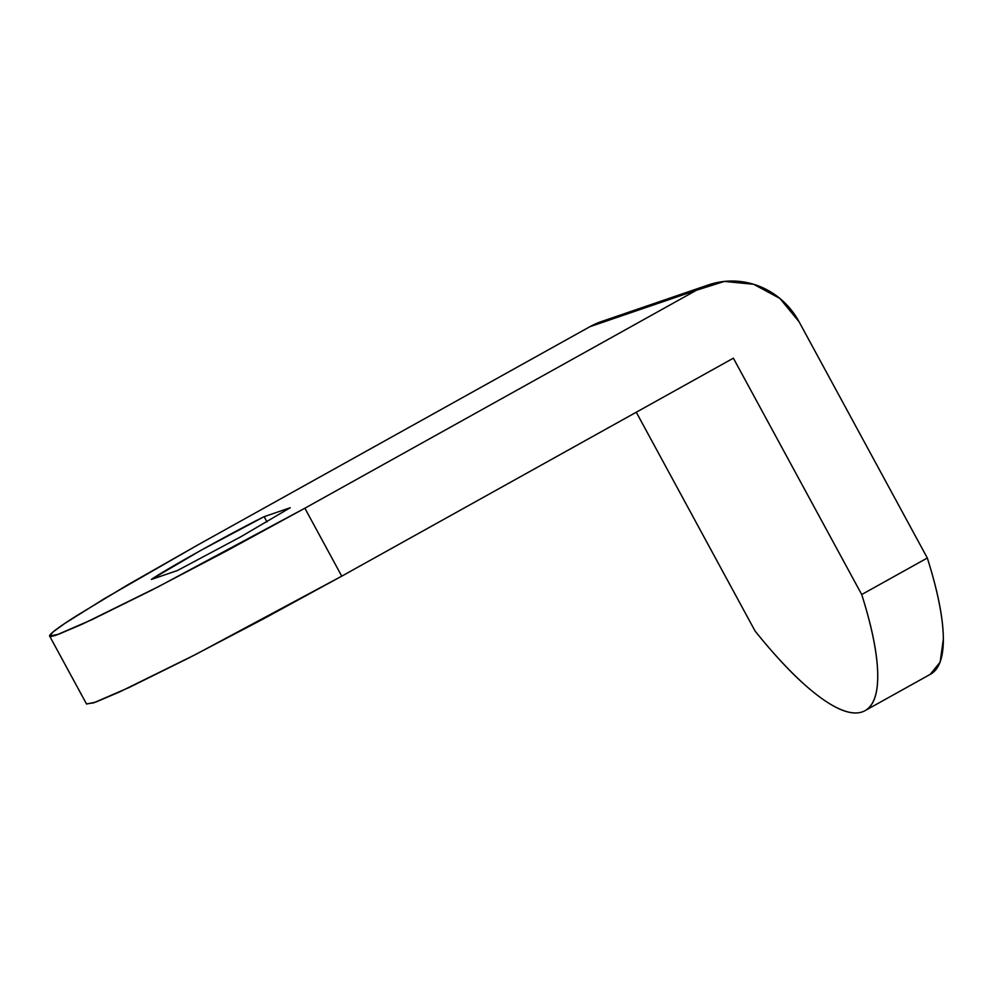 <?xml version="1.0" encoding="UTF-8"?>
<svg xmlns="http://www.w3.org/2000/svg" width="993" height="993" viewBox="0 0 993 993"><rect width="100%" height="100%" fill="white"/><g stroke="black" fill="none" stroke-linecap="round" stroke-linejoin="round"><path stroke-width="1.49" d="M290.217 507.733L241.001 536.667L177.449 570.516L151.37 579.44C164.54 570.119 232.412 532.335 264.138 516.67L266.98 521.896L264.138 516.67L290.217 507.733L241.001 536.667L177.449 570.516L151.37 579.44L200.586 550.507L264.138 516.67L290.217 507.733M614.27 318.368L696.49 290.229L304.863 508.217L158.843 586.478L82.68 623.989L58.761 634.192L49.65 636.091L53.212 631.833L64.917 623.356L104.6 598.518L198.228 544.723L127.749 584.827L76.113 616.045C62.844 624.498 54.541 630.356 51.189 633.621C47.838 636.898 49.687 637.32 56.762 634.899L91.989 619.657L151.519 590.227L226.267 551.103L304.863 508.217L696.49 290.229L724.406 281.416L753.687 284.296L779.877 298.421L798.993 321.645L927.325 558.004L861.713 594.534L733.38 358.175L341.753 576.163L304.863 508.217L341.753 576.163L733.38 358.175L861.713 594.534A290.192 70.131 60.9 0 1 864.829 710.777A290.192 70.131 60.9 0 1 755.077 631.039L636.277 412.232L755.077 631.039C778.425 660.109 799.502 681.757 818.331 695.956C837.149 710.169 851.783 715.481 862.222 711.907C872.648 708.344 877.824 696.242 877.738 675.625C877.651 655.008 872.313 627.973 861.713 594.534L927.325 558.004C937.913 591.443 943.263 618.478 943.35 639.095L940.11 662.194L930.168 674.408M49.65 636.091L86.54 704.037L95.651 702.138L119.57 691.947L195.733 654.424L341.753 576.163L263.157 619.049L188.409 658.185L128.891 687.603L93.652 702.845L86.465 703.888M602.602 321.149A77.38 75.021 71.1 0 0 589.854 326.722L198.228 544.723L589.854 326.722L696.49 290.229A77.38 75.021 -108.9 0 1 709.238 284.643A77.38 75.021 -108.9 0 1 798.993 321.645L927.325 558.004A290.192 70.131 -119.1 0 1 930.441 674.247M865.015 710.665L930.627 674.148M601.684 321.459L707.004 285.401"/></g></svg>
